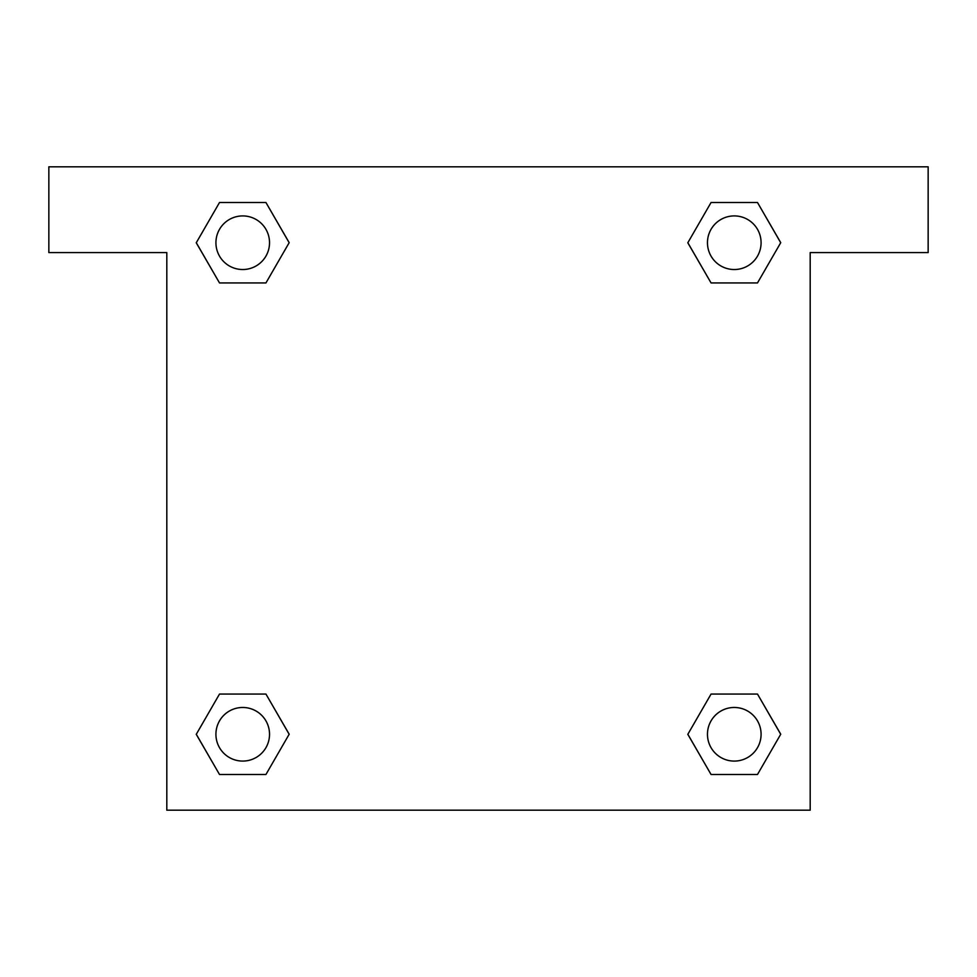 <?xml version="1.0" encoding="UTF-8"?>
<svg xmlns="http://www.w3.org/2000/svg" width="977" height="977" viewBox="0 0 977 977"><rect width="100%" height="100%" fill="white"/><g stroke="black" fill="none" stroke-linecap="round" stroke-linejoin="round"><path stroke-width="1.47" d="M928.15 166.811L48.85 166.811L48.85 252.591L166.811 252.591L166.811 810.189L810.189 810.189L810.189 252.591L928.15 252.591L928.15 166.811M219.507 282.939L265.939 282.939L219.507 282.939L196.292 242.723L219.507 202.508L265.939 202.508L289.155 242.723L265.939 282.939L219.507 282.939L196.243 242.76M265.939 202.508L219.507 202.508L265.939 202.508L289.204 242.699M265.939 694.061L219.507 694.061L265.939 694.061L289.155 734.277L265.939 774.492L219.507 774.492L196.292 734.277L219.507 694.061L265.939 694.061L289.204 734.24M219.507 774.492L265.939 774.492L219.507 774.492L196.243 734.301M757.493 694.061L711.061 694.061L757.493 694.061L780.708 734.277L757.493 774.492L711.061 774.492L687.845 734.277L711.061 694.061L757.493 694.061L780.757 734.24M711.061 774.492L757.493 774.492L711.061 774.492L687.796 734.301M711.061 282.939L757.493 282.939L711.061 282.939L687.845 242.723L711.061 202.508L757.493 202.508L780.708 242.723L757.493 282.939L711.061 282.939L687.796 242.76M757.493 202.508L711.061 202.508L757.493 202.508L780.757 242.699M761.083 734.277A26.806 26.806 0 0 0 720.867 711.061A26.806 26.806 0 0 0 720.867 757.493A26.806 26.806 0 0 0 761.083 734.277M269.53 734.277A26.806 26.806 0 0 0 229.326 711.061A26.806 26.806 0 0 0 229.326 757.493A26.806 26.806 0 0 0 269.53 734.277M761.083 242.723A26.806 26.806 0 0 0 720.867 219.507A26.806 26.806 0 0 0 720.867 265.939A26.806 26.806 0 0 0 761.083 242.723M269.53 242.723A26.806 26.806 0 0 0 229.326 219.507A26.806 26.806 0 0 0 229.326 265.939A26.806 26.806 0 0 0 269.53 242.723"/></g></svg>
